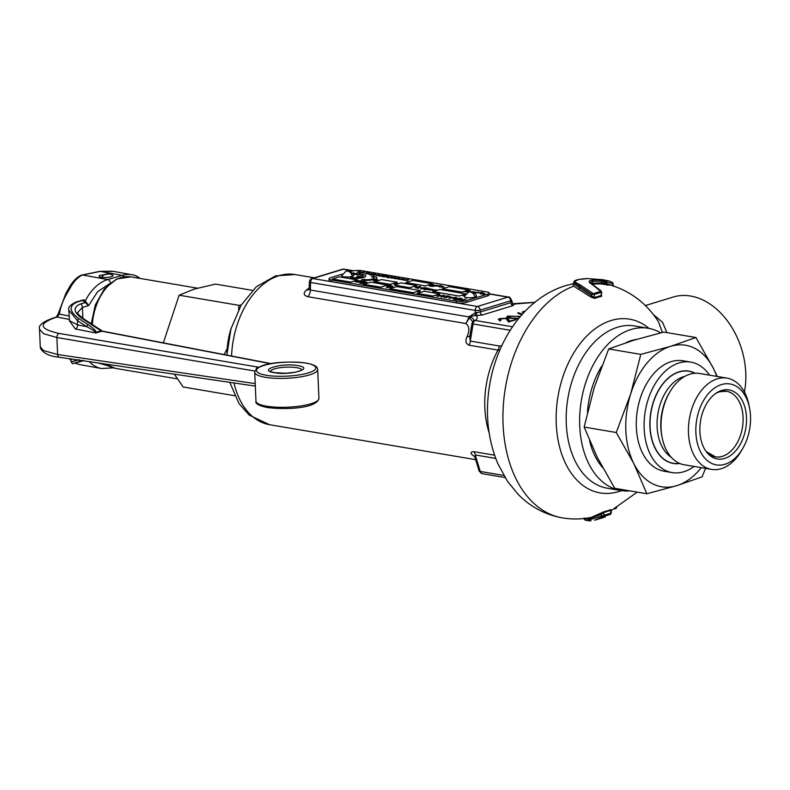 <?xml version="1.0" encoding="UTF-8"?>
<svg xmlns="http://www.w3.org/2000/svg" width="790" height="790" viewBox="0 0 790 790"><rect width="100%" height="100%" fill="white"/><g stroke="black" fill="none" stroke-linecap="round" stroke-linejoin="round"><path stroke-width="1.19" d="M109.099 273.933L112.259 274.831A7.001 1.649 177.5 0 1 113.049 275.542A7.001 1.649 177.5 0 1 108.951 277.241A7.001 1.649 177.5 0 1 101.397 277.28A7.001 1.649 177.5 0 1 99.056 276.154A7.001 1.649 177.5 0 1 99.797 275.374L109.099 273.933A14.882 9.747 99.6 0 0 105.978 274.15A14.882 9.747 -80.4 0 0 101.397 277.28A7.001 1.649 -2.5 0 0 108.951 277.241A7.001 1.649 -2.5 0 0 113.049 275.542A7.001 1.649 -2.5 0 0 110.719 274.426M373.403 274.436L375.704 274.831M374.371 274.14L375.882 274.199L376.05 274.89L373.236 274.999L376.05 274.89L375.882 274.199M372.613 274.644L373.236 275.038L371.083 275.108L372.603 274.683M370.737 275.078L374.677 274.012M375.704 274.792L373.403 274.397L373.542 274.91L375.556 274.328M392.294 278.001L394.743 277.418L391.08 277.882L392.235 276.994L390.704 277.971L392.294 278.001M391.08 277.882L392.581 277.053M390.932 277.389L390.704 278.001L392.294 278.031M390.932 277.428L390.704 278.001L390.932 277.428M394.743 277.418L392.186 278.228M399.76 278.268L398.456 279.265L399.069 278.495L396.234 278.88L397.163 278.169L394.091 278.524L399.76 278.268M398.456 279.265L399.829 278.278M397.054 278.663L397.913 277.952M394.467 278.613L397.103 278.208M396.294 278.929L399.009 278.534M395.869 277.586L395.247 277.655M366.985 273.34L367.123 273.853L366.975 273.31L369.137 273.202L369.276 273.705L366.975 273.31L369.276 273.735M368.249 272.925L365.345 273.646L369.621 273.765L369.463 273.103L367.952 273.044M366.165 273.557L369.631 273.804L369.463 273.103M366.175 273.597L366.807 273.942L365.701 273.735M360.487 277.379L356.764 276.717L360.576 277.369A6.123 1.442 177.5 0 1 352.913 277.586A6.123 1.442 177.5 0 1 352.152 277.428L350.385 277.971A8.749 2.064 -2.5 0 0 351.165 278.159A8.749 2.064 -2.5 0 0 360.605 278.11A8.749 2.064 -2.5 0 0 365.74 275.996A8.749 2.064 -2.5 0 0 365.731 275.977A8.749 2.064 177.5 0 1 360.605 278.07A8.749 2.064 177.5 0 1 351.165 278.12A8.749 2.064 177.5 0 1 350.385 277.971L350.385 278.001M363.114 276.095A6.123 1.442 177.5 0 0 360.181 275.009L361.938 274.436A8.749 2.064 177.5 0 1 362.817 274.565A8.749 2.064 177.5 0 1 365.731 275.957L365.74 275.996M350.681 271.553L351.757 271.227A7.001 1.649 177.5 0 1 361.632 270.684L486.867 291.935A7.001 1.649 177.5 0 1 489.198 293.05L489.277 294.759A7.001 1.649 177.5 0 1 487.499 295.944L466.525 302.353A7.001 1.649 177.5 0 1 456.65 302.896L331.415 281.645A7.001 1.649 177.5 0 1 329.075 280.529L329.005 278.831A7.001 1.649 177.5 0 1 330.783 277.636L342.317 274.11M489.198 293.05A7.001 1.649 177.5 0 1 487.42 294.245L466.456 300.654A7.001 1.649 177.5 0 1 456.571 301.197L331.336 279.946A7.001 1.649 177.5 0 1 329.005 278.831M374.529 280.559L377.107 280.312L377.314 279.67L374.904 279.63L377.314 279.709L377.107 280.351M377.669 280.44L377.669 279.581L377.669 280.44L374.529 280.519M396.541 283.501L397.528 283.669M396.067 283.61L394.674 283.817L396.067 283.64M394.674 283.817L395.543 283.551M415.876 286.918L414.414 286.642L416.281 286.76M417.9 288.014L420.922 287.056L417.831 288.004L418.68 288.38L416.024 287.698L420.922 287.056M417.594 287.056L418.443 286.928M419.984 286.592L418.621 286.543L419.984 286.632M417.278 287.145L418.67 287.066M417.93 291.717L420.408 291.875M391.327 286.227L392.749 286.247L392.571 287.086L389.233 287.363L392.571 287.086L392.749 286.247M388.719 286.997L389.233 287.363L387.001 287.521L388.7 287.037M387.001 287.521L386.33 287.402L387.001 287.55M374.559 281.704L390.211 284.4L397.202 282.228L381.55 279.571L374.559 281.704L390.211 284.361L397.202 282.228M365.059 281.22L362.788 281.438L360.102 282.593L360.813 282.751L364.723 281.131L358.068 282.277M362.847 283.403L366.896 282.129L362.768 283.383L363.904 283.867L359.825 283.146L364.447 283.669M353.288 273.133L354.809 273.429L353.11 273.626M353.13 273.666L354.809 273.389M359.43 274.594L360.408 274.13L359.904 273.893L360.408 274.13L359.43 274.594L356.606 274.9L359.43 274.594M359.904 273.863L357.09 274.169L356.606 274.9M422.018 288.153L425.04 287.609L420.606 288.972L421.514 288.034L425.04 287.58M424.971 288.192L426.64 288.054M426.64 288.024L424.971 288.162L426.047 288.192L425.958 288.824L426.047 288.231L425.958 288.824L423.035 288.824M422.729 288.844L422.225 288.765L422.729 288.883M436.692 289.999L433.197 291.105L435.803 290.039M432.693 290.987L433.977 290.592L432.821 290.611L432.92 290.019L432.821 290.611L433.977 290.621M430.827 285.17L433.75 284.558M431.804 286.395L435.29 285.289L431.804 286.395L429.612 285.99L431.804 286.395M429.612 285.99L432.821 285.852M435.596 285.98L437.107 285.16L432.258 286.454L435.596 285.95M439.684 286.612L441.511 285.684L439.684 286.612L440.741 285.812L438.302 286.345L440.603 285.881M437.858 286.276L439.368 285.605L436.475 286.039L439.23 285.664M441.057 286.424L443.773 286.592L443.782 287.175L441.126 286.948M439.586 287.037L441.975 286.523M443.773 286.592L443.782 287.204L443.773 286.622L443.782 287.204L441.195 286.938M473.98 293.465L478.523 292.083L473.98 293.436M481.367 293.554L483.194 292.656L481.367 293.554M480.942 293.455L482.423 292.754L479.54 293.209L482.285 292.813M479.54 293.209L481.051 292.547L478.157 292.981L480.913 292.606M480.527 293.031L483.184 292.626M439.447 295.341L437.512 294.976L439.99 295.144M441.778 297.04L444.336 295.223L441.778 297.04L440.988 296.902L443.368 295.332L437.571 296.29L443.368 295.361M437.571 296.29L436.771 296.161L437.571 296.329M449.253 296.862L449.895 296.418L448.513 296.734L449.253 296.862L448.73 295.944L445.461 296.043L445.234 296.576L446.666 297.119M446.153 296.477L448.226 296.151L448.513 296.734M448.226 296.151L448.513 296.704L448.226 296.112L446.222 296.161L447.219 297.386L444.128 297.465L443.565 296.724M447.456 296.912L444.128 297.435L443.565 296.685L446.666 297.099L445.234 296.546L445.461 296.043M445.461 296.082L445.234 296.576L445.461 296.082M451.495 297.386L449.55 297.05L452.028 297.188M453.825 299.084L456.383 297.307L453.825 299.084L453.026 298.916L453.825 299.084M453.026 298.916L455.405 297.376L448.819 298.205L455.415 297.405M454.526 299.568L455.791 299.499M456.472 299.933L457.064 299.716M460.54 298.265L454.359 299.143L460.54 298.265L460.294 298.926M461.054 299.035L458.378 299.854L461.054 299.035M458.378 299.825L457.637 299.696L458.378 299.854M462.199 300.22L466.248 298.976L462.12 300.2L463.256 300.684L459.711 299.795L461.39 300.082L466.248 298.946M480.695 294.038L483.273 293.317L484.882 293.594L484.892 294.176L482.236 293.949M482.167 293.426L483.075 293.525M484.882 293.594L484.892 294.206L484.882 293.623L484.892 294.206L482.305 293.9M405.793 282.573L425.366 285.931L432.347 283.758L412.785 280.44L405.793 282.573L425.366 285.901L432.347 283.758M465.705 293.85L439.99 289.486L432.999 291.619L459.089 296.082L465.468 294.137M389.766 288.715L413.249 292.735L420.231 290.562L396.748 286.582L389.766 288.715L413.239 292.705L420.231 290.562M417.16 293.396L432.811 296.053L439.803 293.89L424.151 291.234L417.16 293.366L432.811 296.023L439.803 293.89M363.676 284.321L380.632 287.204L387.623 285.062L370.658 282.158L363.676 284.291L380.632 287.165L387.623 285.032M442.321 288.804L461.893 292.132L468.875 289.989L449.312 286.642L442.321 288.775L461.883 292.093L468.875 289.96M332.363 278.979L350.632 282.109L357.623 279.976L339.354 276.846L332.363 278.979L350.632 282.079L357.613 279.937M390.062 285.901L391.119 285.397L390.586 285.151L391.119 285.397L390.062 285.901L387.041 286.227L390.062 285.901M387.554 285.476L387.041 286.227M474.316 292.971L476.706 292.211L474.286 292.952M472.469 292.024L473.852 291.707L472.41 292.004M468.885 291.757L467.522 291.53L468.796 291.105L470.672 291.164L470.554 292.024L470.672 291.164M467.719 292.34L466.841 291.757L467.66 292.369M468.401 291.451L470.297 291.332L470.129 291.964M466.949 291.194L469.882 290.582M464.52 295.806L463.74 295.806L464.5 295.845M463.74 295.806L462.901 295.687L463.039 295.124L462.901 295.717L464.145 295.717M431.557 289.318L433.157 289.762L429.888 290.118L429.355 289.723L431.725 289.16M428.111 289.792L430.669 289.012L428.111 289.792M427.588 289.101L428.851 288.222L427.588 289.101L424.062 289.555L428.851 288.222M356.616 274.12L357.603 273.656L357.1 273.419L357.603 273.656L356.616 274.12L353.792 274.426L354.276 273.725M361.524 280.618L356.863 282.079L361.524 280.647L359.174 281.023M355.075 281.803L356.734 281.793L355.075 281.803L355.263 280.973L355.075 281.803M394.131 285.062L409.783 287.718L416.774 285.546L401.113 282.889L394.121 285.032L409.783 287.688L416.774 285.546M373.542 281.082L375.398 281.398L373.542 281.082M377.107 280.312L377.314 279.709M374.904 279.63L377.669 279.541L377.66 280.411L374.095 280.638L373.601 280.075M394.566 283.353L397.41 283.195M415.876 286.889L414.414 286.642M418.68 288.34L415.619 287.827M416.913 286.879L417.594 287.017M418.443 286.889L419.974 286.316M418.67 287.037L417.278 287.116M386.33 287.402L391.662 286.099M360.102 282.593L361.711 281.625M358.068 282.247L357.366 282.129M359.825 283.146L366.896 282.129M352.626 273.024L354.009 272.886M360.171 274.979A6.123 1.442 177.5 0 1 363.114 276.075A6.123 1.442 177.5 0 1 362.324 276.826L358.512 276.184L356.764 276.717M422.018 288.123L421.268 288.439M422.225 288.765L427.044 287.896M426.047 288.192L425.948 288.794L423.045 288.755M432.92 289.989L432.821 290.582L432.92 289.989L435.468 289.772M430.817 285.131L429.217 285.97M431.37 285.575L435.29 285.289M432.258 286.454L437.107 285.121M439.023 285.98L441.511 285.684M436.475 286.039L440.188 285.457M473.674 293.376L478.523 292.043M478.157 292.981L481.87 292.399M439.447 295.302L437.512 294.976M436.771 296.161L444.336 295.223M441.778 297.01L440.978 296.872M443.565 296.685L444.128 297.465M449.55 297.05L451.495 297.346M448.819 298.205L456.373 297.267M455.8 299.815L456.472 299.894M454.359 299.143L457.045 298.324L462.14 298.492M457.637 299.696L460.54 298.235L460.294 298.887M463.799 300.486L463.256 300.684M463.256 300.654L459.178 299.963M459.089 296.082L465.507 294.087M432.999 291.619L459.089 296.053M390.576 285.111L387.554 285.437L387.041 286.197L387.554 285.437M472.301 292.3L476.706 292.211M472.173 291.935L473.852 291.707M470.297 291.293L470.129 291.925L470.297 291.293L469.3 291.599M468.885 291.727L467.512 291.49M466.841 291.727L467.562 292.152M466.949 291.164L465.34 292.004M463.039 295.085L462.901 295.717L463.039 295.085L465.596 294.887M432.94 289.347L431.765 289.871M431.765 289.831L430.313 289.723M431.942 290.068L429.355 289.723M426.679 289.486L430.669 288.982M427.588 289.061L426.324 289.387M426.324 289.347L424.418 289.614M357.1 273.389L354.276 273.686L353.792 274.426M356.616 274.091L353.792 274.397L354.276 273.686M356.191 281.931L356.734 281.763M355.263 280.973L358.68 280.707M373.542 281.043L375.28 280.954M389.717 287.155L392.146 286.405M353.012 273.488L353.811 273.419L352.834 273.261M357.554 274.278L356.981 274.792L358.956 274.486M423.825 288.863L425.425 288.715M433.453 290.098L435.389 290.137M443.012 286.632L443.309 287.056L441.511 287.293L443.309 287.056M441.6 286.859L443.012 286.661M484.695 293.653L482.621 294.295L484.695 293.653M482.621 294.295L484.695 293.683M387.446 286.069L389.559 285.782M472.697 292.369L475.896 292.27L474.099 292.813M465.034 295.411L463.355 295.569L465.211 295.016M463.355 295.569L465.211 295.045M431.271 289.426L432.624 289.644M354.177 274.278L356.725 273.538M355.944 281.122L355.688 281.645L355.944 281.082L358.166 280.875L357.929 281.398L355.688 281.615L355.944 281.082L358.166 280.904L357.929 281.398M373.897 281.141L375.053 281.299M389.727 287.195L390.003 286.632M352.863 273.3L353.683 273.439M359.529 274.012L358.956 274.515M387.446 286.108L388.058 285.565M390.181 285.269L389.559 285.812M472.697 292.409L475.195 292.152M475.195 292.182L475.817 292.29M354.177 274.318L354.74 273.804M358.166 280.904L357.929 281.438M388.216 277.784L387.623 277.803M408.598 279.769L407.294 280.756L407.897 279.986L402.92 280.016L408.598 279.769M407.294 280.756L408.657 279.779M405.882 280.164L406.751 279.453M405.932 279.709L402.92 280.016M405.132 280.43L407.838 280.035M636.464 339.404A70.903 46.422 99.6 0 0 625.966 342.712M601.684 366.195A70.903 46.422 99.6 0 0 587.464 412.113M699.891 431.557A35.017 22.93 -80.4 0 1 716.955 392.62A35.017 22.93 -80.4 0 1 746.491 417.308A35.017 22.93 -80.4 0 1 732.893 453.648A35.017 22.93 -80.4 0 1 706.813 452.403A35.017 22.93 -80.4 0 1 699.891 431.557M589.587 440.711A70.903 46.422 99.6 0 0 602.602 467.532M695.881 432.782A41.031 26.87 99.6 0 0 713.637 464.214A41.031 26.87 99.6 0 0 742.709 448.532A41.031 26.87 99.6 0 0 750.5 416.083A41.031 26.87 99.6 0 0 749.572 408.114A41.031 26.87 99.6 0 0 718.653 385.658A41.031 26.87 99.6 0 0 695.881 432.782M749.572 408.114L749.029 405.369A46.284 30.306 99.6 0 0 727.017 378.134A46.284 30.306 99.6 0 0 688.475 433.187A46.284 30.306 99.6 0 0 711.533 469.398A46.284 30.306 99.6 0 0 741.297 450.952L742.709 448.532M705.579 468.391L702.024 476.903L676.665 485.702L646.862 493.76L614.778 488.309L597.25 457.311L584.156 427.054L594.208 387.623L608.685 348.943L634.054 340.135L663.847 332.086L695.941 337.528L713.469 368.535A71.772 46.995 -80.4 0 1 716.777 376.396M727.017 378.134L699.624 373.482A46.284 30.306 99.6 0 0 669.871 391.929A46.284 30.306 99.6 0 0 661.082 428.536A46.284 30.306 99.6 0 0 662.129 437.522A46.284 30.306 99.6 0 0 684.14 464.757L711.533 469.398M608.685 348.943L640.779 354.384L670.582 346.336A71.772 46.995 -80.4 0 1 713.469 368.535L717.29 376.484M694.074 466.436A56.021 36.676 -80.4 0 1 672.073 472.578A56.021 36.676 -80.4 0 1 644.166 428.743A56.021 36.676 -80.4 0 1 690.815 362.116A56.021 36.676 -80.4 0 1 709.558 375.171M672.073 472.578L664.252 471.245A56.021 36.676 -80.4 0 1 636.335 427.42A56.021 36.676 -80.4 0 1 682.995 360.793L690.815 362.116M584.156 427.054L616.249 432.505L630.726 393.825A71.772 46.995 -80.4 0 1 670.582 346.336L695.941 337.528M646.862 493.76L633.778 463.503A71.772 46.995 -80.4 0 1 630.726 393.825L640.779 354.384M701.293 467.66A71.772 46.995 -80.4 0 1 676.665 485.702A71.772 46.995 -80.4 0 1 633.778 463.503L616.249 432.505M373.917 276.441A8.749 2.064 -2.5 0 0 373.236 276.342L371.478 276.875A6.123 1.442 177.5 0 1 372.169 276.974A6.123 1.442 177.5 0 1 374.213 277.952A6.123 1.442 177.5 0 1 370.619 279.433A6.123 1.442 177.5 0 1 364.012 279.463A6.123 1.442 177.5 0 1 363.41 279.344L361.642 279.877A8.749 2.064 -2.5 0 0 362.264 279.996A8.749 2.064 -2.5 0 0 371.705 279.956A8.749 2.064 -2.5 0 0 376.84 277.843A8.749 2.064 -2.5 0 0 373.917 276.441M361.642 279.877L361.642 279.917A8.749 2.064 -2.5 0 0 362.274 280.035A8.749 2.064 -2.5 0 0 371.705 279.986A8.749 2.064 -2.5 0 0 376.84 277.873A8.749 2.064 -2.5 0 0 376.84 277.853L376.84 277.873M374.213 277.971A6.123 1.442 -2.5 0 0 372.169 277.004A6.123 1.442 -2.5 0 0 371.478 276.905L371.478 276.905M252.494 290.374L215.463 284.094L194.162 289.11L179.142 295.203L239.014 305.355L238.59 309.7M241.286 304.92L239.014 305.355M227.184 348.627L224.093 354.562M234.62 395.711L183.152 386.982L174.343 374.184M163.342 342.86L179.142 295.203M298.106 365.671C315.22 368.456 289.871 375.843 274.13 372.683C257.017 369.898 282.376 362.511 298.106 365.671M39.5 329.233L40.27 346.82L43.44 350.553L57.621 354.522L56.88 337.528L43.628 333.716L39.5 329.242C38.127 325.362 43.085 321.49 54.372 317.649L56.297 317.086A3.506 2.449 73.8 0 1 57.147 317.057L55.231 317.61C38.039 323.772 39.303 329.035 59.013 333.41L258.863 367.241M75.327 329.005L69.332 320.622L77.598 324.907A3.506 2.35 -79.1 0 1 75.327 329.005L95.906 332.965L96.252 332.264A1.748 1.541 175.4 0 0 95.432 332.294L95.906 332.965L101.91 331.227L270.733 363.736M69.283 319.407L57.147 317.057L59.29 314.104L69.135 316.01M80.363 300.684L84.046 299.795L85.992 301.78A1.748 0.77 -62.2 0 1 85.162 302.57L82.752 300.397L77.548 301.918A1.748 1.225 -106.3 0 0 76.689 301.76C70.389 304.604 67.792 307.428 68.878 310.233L77.41 320.582L77.598 324.907L86.732 326.665C91.64 329.173 94.543 331.05 95.432 332.294M113.888 271.454L100.291 271.404A3.506 1.501 -99.1 0 0 99.886 271.345L81.419 275.127A3.506 2.785 68.9 0 1 82.525 274.999L81.123 275.651C76.709 278.347 72.986 282.583 69.955 288.36L67.19 293.12A3.506 1.284 -148.7 0 0 65.906 293.366L58.164 313.916L59.29 314.104A45.514 30.652 100.3 0 1 67.19 293.12M69.461 321.175L68.878 310.174M77.548 301.918C68.572 305.631 69.046 311.23 78.97 318.716A1.748 0.968 -56.9 0 0 77.41 320.582L86.732 326.665A1.748 0.968 -56.9 0 1 88.292 324.799C93.21 328.087 95.857 330.576 96.252 332.264L101.051 330.862L101.91 331.227A3.506 2.35 100.9 0 1 102.7 331.178L271.256 363.647M69.955 288.36A3.506 2.054 -152.5 0 0 68.315 289.179L65.906 293.366M99.056 276.154A7.001 1.649 -2.5 0 0 101.397 277.28M85.992 301.78L88.569 305.612L85.162 302.57L80.59 303.913A3.506 2.449 73.7 0 1 82.407 307.409L88.569 305.612L97.605 291.717L109.395 283.788M110.452 282.919A3.506 2.449 -106.3 0 0 107.805 279.571L82.525 274.999L100.291 271.404L122.193 275.364L107.805 279.571A45.514 30.652 -79.7 0 0 85.241 301.029A1.748 1.284 -43.3 0 1 83.938 301.671M76.689 301.76L82.752 300.397A1.748 1.294 137.5 0 0 84.046 299.795M102.7 331.178L102.236 330.971A3.506 1.935 123.1 0 0 101.051 330.862L81.814 318.301A3.506 1.935 -56.9 0 1 82.999 318.41L82.999 318.41C78.447 314.568 76.699 312.613 77.746 312.544L82.407 307.409L82.881 318.331M71.06 360.013L70.073 359.134A3.506 2.38 132.6 0 1 69.194 358.709L71.07 360.368M82.348 360.645L80.827 361.119C71.357 364.081 71.13 364.259 80.155 361.652L83.177 360.763L80.136 361.652A1.748 1.225 73.7 0 1 80.136 361.652C68.71 364.95 74.695 363.143 72.384 363.538L71.14 361.929L71.011 358.976M75.149 363.084L78.862 364.427L101.624 368.545A45.514 30.652 -79.7 0 1 89.26 361.662M137.569 278.011A3.506 2.568 -69.6 0 0 136.107 275.838A3.506 2.568 -69.6 0 0 135.781 275.75L139 277.527A3.506 2.419 -50 0 1 139.05 277.557A3.506 2.419 -50 0 1 139.583 278.347M139.544 278.001L136.107 275.838L132.226 274.772A45.514 30.652 -79.7 0 1 135.781 275.75M80.827 361.119A1.748 1.244 -107.3 0 1 79.276 360.191M79.119 359.796C68.809 362.64 68.562 362.62 78.378 359.746M380.662 275.671L382.933 276.056M381.066 275.345L379.042 275.967L380.484 276.233L383.269 276.085L383.091 275.443L381.59 275.354L384.691 275.621L381.066 275.345M379.042 275.967L383.269 276.115L383.091 275.473M381.59 275.354L384.691 275.661L384.029 275.127M383.752 275.266L384.335 275.601M379.842 275.927L380.484 276.263L379.842 275.957M352.35 276.283A6.123 1.442 177.5 0 1 343.709 276.747A6.123 1.442 177.5 0 1 341.665 275.769A6.123 1.442 177.5 0 1 341.675 275.661L346 271.177A6.399 4.592 73 0 1 347.6 271.089A6.399 4.592 -107 0 1 352.35 276.283A6.123 1.442 177.5 0 0 353.91 275.236L353.91 275.266A6.123 1.442 -2.5 0 0 353.91 275.256A6.123 1.442 -2.5 0 1 350.316 276.747A6.123 1.442 -2.5 0 1 343.709 276.786A6.123 1.442 -2.5 0 1 341.665 275.809A6.123 1.442 -2.5 0 0 341.665 275.809L341.665 275.769M346 271.177C347.511 269.528 350.138 270.842 353.89 275.127A6.123 1.442 177.5 0 1 353.91 275.236M363.973 272.353L364.111 272.866L363.973 272.323L361.81 272.471L364.111 272.827L363.973 272.323L361.81 272.432L361.948 272.935M361.948 272.975L361.81 272.432M362.788 272.175L364.299 272.234L364.457 272.925L364.299 272.264L364.457 272.886L361.642 273.073L364.457 272.925L364.299 272.264M361.02 272.708L359.144 273.083L361.02 272.678M359.144 273.083L363.084 272.046M386.083 276.135L384.908 275.75L387.169 276.135L383.387 276.559M387.169 276.135L383.259 276.53L384.463 276.925L382.301 276.52L386.211 276.115L384.592 275.848M384.463 276.925L382.301 276.52M377.126 275.512L377.018 275.009L379.279 275.394L377.126 275.512L377.018 275.009L379.151 274.93M376.662 274.95L376.149 275.295L376.81 275.611L379.625 275.453L379.457 274.801L376.662 274.95M378.321 275.671L379.625 275.493L379.457 274.831M377.126 275.552L377.018 275.048M376.149 275.295L376.81 275.611M376.81 275.641L378.331 275.7M391.129 276.806L388.571 277.586L391.129 276.806M388.927 277.646L391.485 276.865M387.604 277.181L386.29 276.707L387.604 277.181M386.3 276.737L388.364 277.093M388.818 276.984L386.962 276.411L388.986 276.421L389.105 277.063L387.92 277.27L385.678 276.875L388.71 276.52L388.818 277.023M385.688 276.915L387.93 277.3L389.105 277.102L388.986 276.421M387.12 276.51L388.719 276.559M389.105 277.102L388.986 276.451L389.105 277.102M359.253 272.372L357.949 271.898L359.253 272.372M360.467 272.175L358.611 271.602L360.635 271.612L360.763 272.254L359.578 272.461L357.337 272.066L360.368 271.711L360.467 272.214M359.578 272.461L357.337 272.066M360.635 271.612L360.763 272.283L360.635 271.642L360.763 272.283L359.578 272.491M357.949 271.928L360.023 272.283M358.611 271.632L360.368 271.75M404.184 279.018L402.87 280.016L403.483 279.245L400.649 279.63L401.577 278.919L398.506 279.275L404.184 279.018M402.87 280.016L404.243 279.028M401.468 279.413L402.327 278.702M398.881 279.364L401.518 278.959M403.423 279.285L400.649 279.63M366.767 272.649L366.145 272.718M373.166 273.755L369.937 274.91L371.656 274.219L368.812 274.229L371.527 274.12L371.211 273.429L371.991 274.12L373.166 273.755M369.937 274.91L373.522 273.814M371.211 273.459L371.517 274.12M371.527 274.258L368.812 274.229M468.618 291.984C472.835 291.411 475.462 292.725 476.508 295.934A6.123 1.442 177.5 0 1 476.538 296.043A6.123 1.442 177.5 0 1 474.978 297.089A6.123 1.442 177.5 0 1 466.337 297.553A6.123 1.442 177.5 0 1 464.293 296.576A6.123 1.442 177.5 0 1 464.303 296.467L468.618 291.984A6.399 4.592 73 0 1 470.218 291.895A6.399 4.592 -107 0 1 474.978 297.089M464.293 296.576L464.293 296.615A6.123 1.442 -2.5 0 0 464.293 296.615A6.123 1.442 -2.5 0 0 466.337 297.593A6.123 1.442 -2.5 0 0 472.943 297.553A6.123 1.442 -2.5 0 0 476.538 296.072A6.123 1.442 -2.5 0 0 476.538 296.062L476.538 296.072M601.388 293.732L601.654 296.299A109.968 71.999 99.6 0 0 594.722 298.423L590.752 296.981L573.728 286.148L573.145 284.568L573.895 284.025M660.697 332.857A82.278 53.878 99.6 0 0 648.244 328.265A82.278 53.878 99.6 0 0 630.993 329.499A82.278 53.878 99.6 0 0 579.86 413.288A82.278 53.878 99.6 0 0 620.723 490.501A82.278 53.878 99.6 0 0 629.798 490.867M744.417 392.077A70.024 50.284 -107 0 0 690.628 296.043A70.024 50.284 -107 0 0 673.12 297.06L645.331 305.562M590.851 283.413L601.536 282.82L613 285.427A1.047 0.997 -55.4 0 0 613.05 285.812M613 285.427L612.507 283.264L604.478 282.218A1.047 0.632 -68.4 0 1 605.446 281.003L600.884 279.976A122.272 80.057 99.6 0 0 591.601 280.243C588.037 280.776 588.343 282.267 592.539 284.696L600.815 291.451A1.047 0.76 -103.4 0 1 601.19 292.379L601.328 295.421A1.047 0.76 -103.3 0 0 601.654 296.299M573.925 284.104L591.789 295.993L591.72 294.265L592.757 293.258L593.774 293.603A1.047 0.741 69.5 0 1 594.208 294.512L591.72 294.265L579.712 286.286A1.047 0.622 -66.9 0 1 580.492 285.111L575.199 282.168L574.804 281.25L579.001 279.433A122.055 79.918 -80.4 0 1 587.74 278.584L602.8 279.709L609.367 281.102L605.446 281.003A1.047 0.632 -68.3 0 0 604.478 282.218L604.518 283.096A1.047 0.632 -68.1 0 1 603.55 284.311L602.069 283.966A118.51 77.598 99.6 0 0 592.944 284.183L592.144 284.321M226.947 353.189A59.517 38.977 -80.4 0 1 231.223 327.988M474.988 456.877C470.188 453.796 469.764 452.058 473.714 451.653L494.57 455.188M469.764 336.708L470.287 341.073A7.001 4.582 -80.4 0 1 469.092 345.2C465.804 343.729 465.093 340.934 466.959 336.807C469.783 330.714 469.418 326.29 465.863 323.535L469.477 317.807L472.706 321.678M307.833 296.714C303.478 295.421 303.044 293.159 306.54 289.95L309.216 288.123L310.342 290.019A7.001 4.582 -80.4 0 1 307.833 296.714L465.863 323.535L468.904 317.58A2.804 0.553 -172.1 0 1 469.477 317.807L469.744 316.839A34.503 8.137 177.5 0 1 473.872 320.582M308.811 289.644A7.001 4.306 54 0 1 306.54 289.95M469.556 317.422A2.804 1.165 -163.5 0 0 468.993 316.938L475.323 312.712L475.215 310.401L310.579 282.465L310.342 290.019L468.993 316.938L468.904 317.58M469.941 335.691A7.001 3.871 24.8 0 1 466.959 336.807M489.119 432.792A76.156 49.859 -80.4 0 1 498.026 350.108L499.764 350.247M495.735 458.427L475.234 454.951A7.001 4.582 99.6 0 0 473.714 451.653M474.859 457.015L479.175 471.176A3.506 0.839 -16.9 0 0 480.251 471.452L475.234 454.951L474.869 457.015L474.662 456.245M662.375 332.442L658.524 321.856M658.613 321.994L658.623 322.014C647.138 303.953 631.368 291.698 611.312 285.279L603.55 284.311A1.047 0.632 -68 0 0 604.518 283.096L604.478 282.218L601.457 281.131A1.047 0.79 -86.7 0 0 600.884 279.976M573.728 286.148L573.728 286.148A119.043 77.943 -80.4 0 0 503.131 408.815A119.043 77.943 -80.4 0 0 562.391 517.885C572.098 519.504 581.766 519.326 591.414 517.351L604.034 511.713A109.968 71.999 99.6 0 0 610.966 509.599L610.848 510.35M653.35 314.568L662.494 322.211L666.908 332.6M469.092 345.2L498.026 350.108A7.001 4.582 99.6 0 0 499.211 345.981L470.287 341.073L473.111 323.979L472.134 323.159M499.211 345.981L501.788 345.714M610.966 509.599A1.047 0.741 -110.6 0 0 610.71 510.35L603.718 512.493L601.328 514.33A1.047 0.711 55.7 0 0 600.212 513.599M584.274 518.477L589.903 519.721L603.846 515.347L603.718 512.493A1.047 0.76 76.7 0 1 604.034 511.713M610.413 514.349L610.542 514.28A1.402 0.958 -123.2 0 1 610.413 514.349L610.433 514.27A1.402 0.988 -110.5 0 0 610.838 513.214L603.846 515.347A1.402 1.017 76.6 0 1 603.372 516.423L602.879 516.65A1.402 0.958 56.8 0 1 601.388 515.673L601.328 514.33L589.854 518.536A1.047 0.721 84.2 0 0 589.31 517.746M584.116 517.934C583.484 519.82 585.775 520.788 590.969 520.827L591.058 520.817A1.402 0.968 84.5 0 1 589.903 519.721L589.854 518.536L585.558 518.329M573.895 283.966L573.836 282.455L579.712 286.286L579.781 287.797A1.047 0.622 -66.5 0 1 579.011 288.962M594.722 298.423A1.047 0.741 69.4 0 1 594.337 297.563L591.789 295.993L590.752 296.981M601.19 292.379L594.208 294.512L594.337 297.563L601.328 295.421L601.634 291.984L600.736 290.819M593.004 284.973A1.047 0.583 120 0 0 592.836 284.726L590.021 282.514L592.263 281.398L592.332 283.037A1.047 0.78 -96.3 0 0 592.944 284.183M591.601 280.243A1.047 0.78 -96.5 0 1 592.263 281.398L601.457 281.131L601.536 282.82A1.047 0.79 -86.4 0 0 602.069 283.966M606.049 281.141A1.047 1.007 -104.9 0 1 606.769 282.158L606.868 284.252A1.047 1.007 -106.9 0 0 607.55 285.259M610.749 510.399L611.312 509.955L610.71 510.35L610.71 512.829M469.161 316.346A2.804 1.155 -163.8 0 1 469.744 316.839L474.543 315.566A2.804 1.906 -96.3 0 0 475.323 312.712L476.814 312.465A2.804 0.662 -89.1 0 1 476.271 315.654L474.543 315.566M512.473 303.972L514.32 304.031A2.804 2.568 -58.8 0 1 512.75 303.706A2.804 2.568 -58.8 0 1 512.74 303.706L533.912 302.373A3.506 1.392 81.5 0 1 534.287 302.432L534.583 302.491M524.846 311.507L523.997 312.406M523.484 312.959L522.21 312.178L525.459 310.865M521.844 314.776L517.598 313.107L518.665 312.781L522.328 314.232M518.457 318.795L510.745 318.35L506.627 316.928L507.881 316.079L520.413 316.425M508.385 322.053L507.536 319.841L505.807 318.538L500.83 318.844L499.803 319.506L501.127 320.138L500.119 320.444L498.184 319.525L499.596 318.617L506.716 318.212L508.957 319.674L509.501 321.096L516.008 319.723L508.385 322.053M605.268 516.966L594.574 520.235L602.879 516.65M523.612 311.27L523.681 312.751M518.665 312.781L518.694 313.541M518.388 316.523L518.368 316.02M507.881 316.079L507.96 317.758M476.814 312.465L480.241 312.02A2.804 2.014 -107 0 0 482.433 314.953L476.271 315.654C477.762 317.205 477.437 318.814 475.284 320.473A3.506 3.219 52.9 0 0 473.319 321.076L473.852 320.799M489.237 293.969L507.931 297.139L477.407 306.471A3.506 2.291 -80.4 0 0 475.215 310.401A3.506 0.573 -2.7 0 0 480.152 310.134L480.241 312.02L510.903 302.649A2.804 2.014 -107 0 0 513.095 305.582L482.433 314.953M489.227 293.791L508.661 297.089A3.506 2.291 -80.4 0 0 507.931 297.139A3.506 2.518 73 0 1 510.676 300.802L510.903 302.649L511.584 301.839M514.725 319.506L514.754 320.108M509.501 321.096L509.53 321.698M506.795 319.911L509.195 321.807M506.716 318.212L506.745 318.795M499.596 318.617L499.833 320.266M592.757 293.258L580.492 285.111M601.052 290.858L592.836 284.726A1.047 0.583 120 0 0 592.539 284.696M612.912 283.482A1.047 0.997 -54.9 0 0 612.507 282.593L609.367 281.102M616.605 507.387L615.746 508.592L616.605 507.387M614.995 508.681L615.746 508.592M614.985 508.681A1.402 0.958 86.3 0 0 615.341 508.75L616.654 507.753M518.852 318.311L511.742 318.034L508.316 316.909L509.204 316.286L517.351 316.326L520.087 316.988M487.42 294.245L487.499 295.944M331.415 281.645L331.336 279.946M456.65 302.896L456.571 301.197M466.525 302.353L466.456 300.654M715.365 456.837L706.102 451.475A33.269 21.784 99.6 0 0 722.346 456.344A33.259 21.774 -80.4 0 1 715.365 456.837A33.259 21.774 -80.4 0 1 710.536 455.099M719.532 391.751A33.269 21.784 99.6 0 0 715.977 393.262L719.522 391.751L726.484 391.257A33.259 21.774 -80.4 0 1 743.064 417.278A33.259 21.774 -80.4 0 1 722.337 456.344A33.269 21.784 99.6 0 0 743.074 417.278A33.269 21.784 99.6 0 0 719.532 391.751M671.174 457.213A42.601 27.897 -80.4 0 1 657.122 426.699A42.601 27.897 -80.4 0 1 683.666 376.672A42.601 27.897 -80.4 0 1 684.9 376.326M694.884 373.255A46.689 30.573 99.6 0 0 679.163 371.972A46.689 30.573 99.6 0 0 650.071 426.798A46.689 30.573 99.6 0 0 679.588 463.404M695.141 373.236A46.837 30.672 99.6 0 0 679.104 371.813A46.837 30.672 99.6 0 0 649.913 426.817A46.837 30.672 99.6 0 0 679.815 463.503M721.359 391.307A33.259 21.774 -80.4 0 1 726.484 391.257M669.871 391.929L669.002 393.41A43.075 28.203 99.6 0 0 660.825 427.469A43.075 28.203 99.6 0 0 661.803 435.833L662.129 437.522M105.919 364.121A46.393 30.376 99.6 0 0 115.36 368.347L105.465 364.052M197.421 288.162L130.883 276.875A46.393 30.376 99.6 0 0 92.341 324.512M265.875 406.07A31.511 7.426 -2.5 0 0 266.487 406.178A31.511 7.426 -2.5 0 0 300.467 406.001A31.511 7.426 -2.5 0 0 318.933 398.397C316.662 408.795 284.232 409.872 266.763 407.443C258.606 405.556 255.002 403.453 255.98 401.142A31.511 7.426 -2.5 0 0 265.875 406.07M306.5 363.222C313.65 364.131 322.557 368.634 307.774 373.097C292.389 377.452 271.256 376.514 265.736 375.132C258.587 374.223 249.68 369.72 264.472 365.257C279.848 360.902 300.99 361.84 306.5 363.222M254.716 372.248C256.987 361.85 289.416 360.773 306.885 363.203C319.506 365.642 317.116 369.374 317.679 369.503A31.511 7.426 177.5 0 1 299.203 377.107A31.511 7.426 177.5 0 1 265.223 377.284A31.511 7.426 177.5 0 1 264.62 377.176A31.511 7.426 177.5 0 1 254.716 372.248L255.98 401.142M270.476 371.34A15.751 3.713 177.5 0 1 280.124 367.696A15.751 3.713 177.5 0 1 296.685 367.676A15.751 3.713 177.5 0 1 296.981 367.725A15.751 3.713 177.5 0 1 301.899 369.967M257.955 367.083A3.506 2.212 99.6 0 0 256.187 369.049M59.013 333.41A3.506 2.212 99.6 0 0 56.88 337.528L254.874 371.043M55.231 317.61A3.506 2.449 -106.2 0 0 54.372 317.649M255.21 383.614L57.621 354.522A3.506 2.232 98.4 0 0 59.368 357.268C49.968 356.399 43.727 353.545 40.655 348.686L40.27 346.82M78.97 318.716L88.292 324.799M81.814 318.301C73.312 311.892 72.907 307.093 80.59 303.913M81.123 275.651A3.506 2.933 -120.8 0 0 79.622 275.996L79.622 275.996C75.228 278.702 71.465 283.096 68.315 289.179M113.879 271.454L132.226 274.772A45.514 30.652 -79.7 0 0 122.193 275.364A3.506 2.449 73.7 0 1 124.089 276.776M108.299 365.869L98.009 362.956M83.078 360.744C75.346 362.985 75.534 362.827 83.651 360.289M101.624 368.545L112.496 367.913A3.506 2.449 -106.3 0 0 112.852 367.765M475.669 459.671L269.528 424.694A76.156 49.859 -80.4 0 1 233.978 382.962M231.569 356.004A76.156 49.859 -80.4 0 1 279.038 275.68A76.156 49.859 -80.4 0 1 295.006 274.535L314.39 277.823M621.503 490.62A88.115 57.69 -80.4 0 1 618.629 491.607A88.115 57.69 -80.4 0 1 556.259 423.983A88.115 57.69 -80.4 0 1 611.164 320.503A88.115 57.69 -80.4 0 1 649.034 328.403M648.244 328.265L634.814 325.984A82.278 53.878 99.6 0 0 617.563 327.218A82.278 53.878 99.6 0 0 566.42 411.007A82.278 53.878 99.6 0 0 607.283 488.22L620.723 490.501M508.661 297.089C509.046 296.349 510.004 297.356 511.555 300.121A3.506 0.839 -6.9 0 1 510.676 300.802L480.152 310.134A3.506 2.518 -107 0 0 477.407 306.471L312.771 278.534A3.506 2.291 -80.4 0 0 310.579 282.465A3.506 0.81 -178.1 0 1 309.413 281.823C310.006 279.581 310.835 278.505 311.892 278.584A3.506 2.518 73 0 1 312.771 278.534L343.295 269.202A3.506 2.518 -107 0 0 342.425 269.252L311.892 278.584M510.231 330.279L473.111 323.979A3.506 2.291 -80.4 0 1 475.284 320.473L512.532 326.793M479.175 471.176L481.94 473.615A3.506 2.291 99.6 0 1 480.251 471.452L503.783 475.442M534.731 302.363A3.506 2.291 99.6 0 0 534.287 302.432L514.32 304.031L513.095 305.582M353.673 270.792L344.035 269.153A3.506 2.291 99.6 0 0 343.295 269.202L353.17 270.881M508.957 319.674L509.027 321.372M610.433 514.27A114.935 75.257 -80.4 0 1 603.372 516.423M593.774 293.603A114.827 75.188 -80.4 0 1 600.815 291.451M177.345 378.864L115.36 368.347M91.196 323.762L95.363 304.792L104.379 288.913L116.861 278.929L130.883 276.875M270.457 371.567L274.515 372.653L285.901 373.265L295.559 372.199L301.938 370.194M317.679 369.503L318.933 398.397M255.318 386.113L59.368 357.268M81.419 275.127L79.622 275.996M82.999 318.41L102.236 330.971M58.164 313.916L56.297 317.086M82.446 360.665L77.736 362.175M99.886 271.345L112.358 271.207M78.862 364.427L75.02 363.124M269.528 424.694L249.156 415.076L238.945 403.463L229.791 382.35M226.868 355.095L230.947 328.956L241.078 305.256L256.335 286.77L275.542 275.888L295.006 274.535M562.391 517.885C545.268 514.754 530.574 506.963 518.299 494.51L507.674 481.584L497.957 463.947C487.865 439.704 485.04 413.693 489.484 385.915C496.772 340.125 524.965 298.057 565.66 285.625L573.876 283.571M613.415 286.316L612.971 283.422M309.068 289.476L309.413 281.823M637.214 492.121L611.183 510.626M473.319 321.076L471.976 323.308L469.764 336.728M481.94 473.615L505.037 477.535M533.912 302.373L535.018 302.382M342.425 269.252L344.035 269.153M610.542 514.28L611.282 512.957L611.174 510.468M511.555 300.121L512.74 303.706M499.873 321.204L499.803 319.506M587.74 278.584L578.912 279.443C575.169 280.174 573.481 281.191 573.836 282.484L573.836 282.484M612.961 283.422L612.507 282.593M615.341 508.75L614.709 508.829M508.395 318.607L508.316 316.909"/></g></svg>
